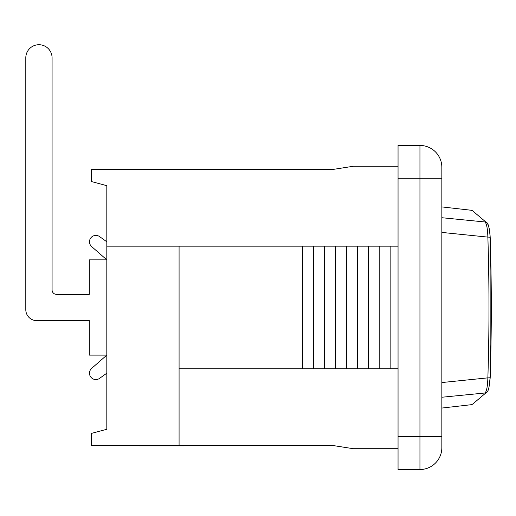 <?xml version="1.0" encoding="UTF-8"?>
<svg xmlns="http://www.w3.org/2000/svg" width="516" height="516" viewBox="0 0 516 516"><rect width="100%" height="100%" fill="white"/><g stroke="black" fill="none" stroke-linecap="round" stroke-linejoin="round"><path stroke-width="0.77" d="M106.818 373.171L99.594 378.363A6.386 6.386 0 0 1 90.868 377.144A6.386 6.386 0 0 1 91.667 368.366L106.818 355.111L89.3 355.111L89.3 320.623L36.746 320.623A10.946 10.946 0 0 1 25.8 309.671L25.8 57.857A13.139 13.139 0 0 1 38.939 44.718A13.139 13.139 0 0 1 52.077 57.857L52.077 289.966A4.38 4.38 0 0 0 56.457 294.346L89.3 294.346L89.3 259.858L106.818 259.858L91.667 246.596A6.386 6.386 0 0 1 90.868 237.824A6.386 6.386 0 0 1 99.594 236.605L106.818 241.791M106.818 259.858L91.667 246.596L106.818 259.858M56.457 294.346L89.3 294.346L56.457 294.346A4.38 4.38 0 0 1 52.077 289.966A4.38 4.38 0 0 0 56.457 294.346M25.8 309.671L25.8 57.857L25.8 309.671M89.3 320.623L36.746 320.623L89.3 320.623M490.123 237.457L490.2 374.99M490.116 377.667L489.168 386M486.536 392.36A2.625 2.528 49.9 0 1 486.485 392.405L472.695 404.067M490.123 377.506A2.625 0.342 -178.2 0 1 490.194 377.589A2.625 0.342 -178.2 0 0 490.194 377.583A2.625 0.342 -178.2 0 1 487.865 377.86C487.614 386.026 486.691 391.063 485.085 392.973C466.709 408.562 466.709 408.562 485.085 392.973A2.625 2.528 49.9 0 0 486.485 392.405L472.475 404.241L471.269 404.699L441.844 408.053M441.844 397.243L485.085 392.973M441.844 206.91L471.269 210.264L472.475 210.721L486.485 222.557A2.625 2.528 130.1 0 0 485.085 221.99C486.698 223.931 487.62 228.969 487.865 237.108C489.349 284.039 489.349 330.956 487.865 377.86L441.844 382.55M441.844 232.419L487.865 237.108A2.625 0.342 -1.8 0 1 490.194 237.373C491.677 284.116 491.677 330.853 490.194 377.589C489.374 387.329 488.136 392.27 486.485 392.405M485.085 221.99C466.709 206.406 466.709 206.406 485.085 221.99L441.844 217.72M486.459 222.538L486.485 222.557C488.504 224.073 489.742 229.007 490.194 237.379A2.625 0.342 -1.8 0 0 490.194 237.379C489.374 227.64 488.136 222.699 486.485 222.564A2.625 2.528 130.1 0 1 486.536 222.609M139.004 445.431L139.004 445.869L183.664 445.869L183.664 445.431M139.707 445.431L139.707 445.869M167.481 445.431L167.481 445.869M172.686 445.431L172.686 445.869M398.049 246.171L179.078 246.171L179.078 445.431L332.356 445.431L353.454 448.72L398.049 448.72M179.078 445.431L91.493 445.431L91.493 433.388L106.818 429.286L106.818 246.171L179.078 246.171M398.049 166.249L353.454 166.249L332.356 169.532L91.493 169.532L91.493 181.574L106.818 185.683L106.818 246.171M398.049 178.291L419.947 178.291L419.947 145.447L398.049 145.447L398.049 469.521L419.947 469.521A21.898 21.898 0 0 0 441.844 447.624L441.844 167.345A21.898 21.898 0 0 0 419.947 145.447A21.898 21.898 0 0 1 441.844 167.345M258.097 169.532L258.097 169.093L208.116 169.093L208.116 169.532M307.884 169.532L307.884 169.093L273.441 169.093L273.441 169.532M273.493 169.532L273.493 169.093M307.91 169.532L307.884 169.093M182.329 169.532L182.329 169.093L113.391 169.093L113.391 169.532M208.316 169.093L200.988 169.093L200.988 169.532M251.718 169.532L251.718 169.093M251.034 169.532L251.034 169.093M195.667 169.532L195.667 169.093L197.86 169.093L197.86 169.532M246.958 169.532L246.958 169.093M120.157 169.532L120.157 169.093M182.412 169.532L182.329 169.093M169.712 169.532L169.712 169.093M307.085 169.532L307.085 169.093M274.241 169.532L274.241 169.093M224.408 169.532L224.408 169.093M219.829 169.532L219.829 169.093M219.674 169.532L219.674 169.093M218.952 169.532L218.952 169.093M208.554 169.532L208.554 169.093M179.078 368.792L398.049 368.792M302.563 246.171L302.563 368.792M313.509 246.171L313.509 368.792M324.461 246.171L324.461 368.792M335.406 246.171L335.406 368.792M346.359 246.171L346.359 368.792M357.304 246.171L357.304 368.792M368.256 246.171L368.256 368.792M379.202 246.171L379.202 368.792M390.148 246.171L390.148 368.792M140.513 169.532L140.513 169.093M163.507 169.532L163.507 169.093M216.881 169.532L216.881 169.093M213.14 169.532L213.14 169.093M441.844 447.624A21.898 21.898 0 0 1 419.947 469.521L419.947 436.678L441.844 436.678M398.049 436.678L419.947 436.678L419.947 178.291L441.844 178.291M167.036 169.532L167.036 169.093"/></g></svg>

